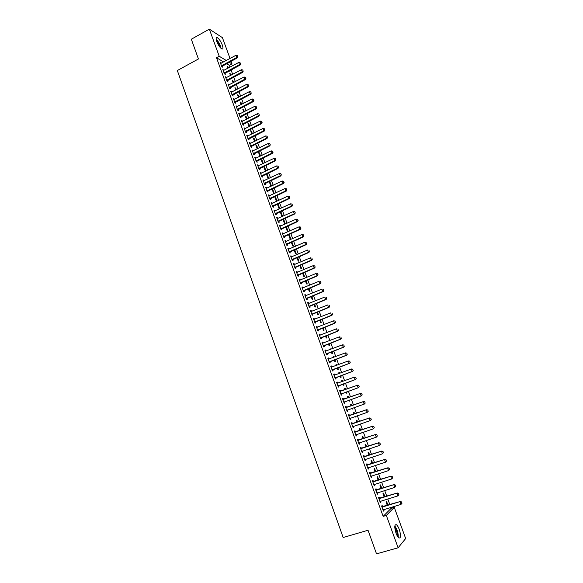 <?xml version="1.0" encoding="UTF-8"?>
<svg xmlns="http://www.w3.org/2000/svg" width="583" height="583" viewBox="0 0 583 583"><rect width="100%" height="100%" fill="white"/><g stroke="black" fill="none" stroke-linecap="round" stroke-linejoin="round"><path stroke-width="0.87" d="M396.039 533.197C394.283 527.294 394.385 524.467 396.353 524.7C397.366 525.392 398.342 526.988 399.282 529.488C401.053 535.362 400.951 538.204 398.969 538C397.963 537.3 396.987 535.704 396.039 533.197M216.81 41.539C215.841 38.616 215.965 37.297 217.182 37.574C219.019 38.697 220.717 41.167 222.283 44.993C223.267 47.923 223.143 49.249 221.912 48.965C220.09 47.857 218.392 45.379 216.81 41.539M223.624 61.944L216.497 57.739L383.148 516.378L391.186 508.303L390.865 507.429M389.852 504.652L387.782 498.975M386.769 496.22L384.7 490.543M383.701 487.811L381.632 482.134M380.641 479.43L378.564 473.753M377.587 471.071L375.51 465.394M374.541 462.734L372.471 457.057M371.509 454.427L369.433 448.75M368.478 446.141L366.408 440.464M365.461 437.884L363.391 432.207M362.458 429.642L360.381 423.972M359.456 421.429L357.379 415.759M356.461 413.238L354.391 407.568M353.48 405.076L351.411 399.399M350.507 396.928L348.437 391.259M347.541 388.81L345.471 383.14M344.582 380.706L342.52 375.066M341.623 372.624L339.576 367.006M338.679 364.557L336.639 358.975M335.742 356.512L333.716 350.966M332.813 348.496L330.801 342.979M329.891 340.501L327.886 335.014M326.983 332.529L324.986 327.07M324.075 324.578L322.093 319.149M321.182 316.649L319.207 311.256M318.296 308.742L316.336 303.379M315.418 300.857L313.465 295.523M312.546 293.001L310.608 287.696M309.682 285.16L307.751 279.891M306.826 277.348L304.909 272.101M303.976 269.55L302.074 264.339M301.141 261.782L299.247 256.593M298.307 254.028L296.426 248.875M295.486 246.296L293.613 241.173M292.673 238.593L290.808 233.499M289.86 230.904L288.009 225.84M287.062 223.245L285.225 218.21M284.271 215.601L282.442 210.594M281.487 207.978L279.672 203.001M278.71 200.377L276.903 195.429M275.941 192.805L274.148 187.879M273.187 185.241L271.394 180.351M270.432 177.706L268.654 172.845M267.684 170.192L265.921 165.353M264.952 162.701L263.188 157.891M262.219 155.224L260.47 150.443M259.493 147.769L257.759 143.017M256.782 140.335L255.055 135.613M254.071 132.924L252.359 128.224M251.375 125.534L249.67 120.863M248.679 118.16L246.981 113.517M245.997 110.806L244.306 106.193M243.315 103.475L241.639 98.884M240.648 96.166L238.979 91.604M237.981 88.871L236.326 84.338M235.328 81.605L233.681 77.094M232.675 74.347L231.043 69.865M230.037 67.118L229.381 65.332L232.027 63.919L229.206 62.235M391.186 508.303L394.276 507.378L405.673 538.532L398.116 547.787L386.34 515.43L394.276 507.378M398.116 547.787L376.523 553.85L368.026 530.246L343.168 537.519L177.327 70.528L198.431 58.978L191.326 39.221L209.341 29.15L222.422 37.655L230.037 58.482M231.05 61.244L232.027 63.919M384.897 496.789L383.548 493.101L383.002 493.59L384.241 496.993M379.555 498.348L379.11 497.11L378.542 497.627L380.378 502.677L380.939 502.152L380.582 501.161M378.775 480.013L377.565 476.705L377.004 477.156L378.127 480.217M373.463 481.609L373.018 480.385L372.442 480.851L374.264 485.872L374.84 485.391L374.468 484.371M372.69 463.332L371.619 460.402L371.043 460.818L372.041 463.543M367.407 464.964L366.969 463.755L366.372 464.177L368.194 469.169L368.784 468.732L368.398 467.675M366.634 446.753L365.701 444.195L365.118 444.567L365.993 446.964M361.387 448.414L360.95 447.219L360.345 447.606L362.152 452.568L362.757 452.168L362.356 451.082M360.622 430.269L359.82 428.075L359.223 428.41L359.981 430.48M361.555 432.826L360.913 433.045M355.404 431.959L354.974 430.779L354.347 431.121L356.147 436.055L356.76 435.698L356.351 434.583M354.639 413.872L353.976 412.05L353.364 412.341L354.005 414.098M355.557 416.386L355.725 416.852L355.12 417.158L354.923 416.605M349.45 415.606L349.02 414.433L348.394 414.739L350.179 419.643L350.806 419.33L350.383 418.179M348.692 397.577L348.16 396.119L347.541 396.367L348.058 397.803M349.589 400.047L349.902 400.885L349.283 401.155L348.962 400.266M343.533 399.34L343.11 398.182L342.461 398.444L344.24 403.327L344.881 403.05L344.466 401.898M341.747 380.502L342.374 380.269L341.747 380.488L342.148 381.595M342.374 380.269L342.775 381.369M343.664 383.796L344.108 385.013L343.482 385.239L343.037 384.029M336.58 382.266L337.229 382.025L336.573 382.251L338.337 387.097L338.993 386.864L338.57 385.713M337.229 382.025L337.644 383.169M336.005 364.747L336.624 364.513L335.983 364.688L336.26 365.454M336.624 364.513L336.887 365.228M337.783 367.676L338.351 369.228L337.71 369.418L337.156 367.902M330.736 366.204L331.384 365.964L330.714 366.146L332.47 370.97L333.133 370.773L332.718 369.622M331.384 365.964L331.807 367.115M330.284 349.079L330.911 348.845L330.255 348.984L330.408 349.414M331.931 351.644L332.623 353.531L331.967 353.684L331.304 351.877M324.928 350.23L325.569 349.989L324.891 350.135L326.633 354.923L327.311 354.77L326.895 353.619M325.569 349.989L325.977 351.097L325.256 351.134M325.008 333.294L324.585 333.454M326.116 335.699L326.925 337.929L326.261 338.038L325.496 335.939M319.149 334.351L319.79 334.103L319.098 334.212L320.832 338.978L321.524 338.861L321.109 337.71M319.79 334.103L320.184 335.174M320.329 319.848L321.262 322.406L320.584 322.479L319.717 320.096M313.406 318.566L314.048 318.311L313.341 318.376L315.068 323.12L315.767 323.04L315.352 321.889M314.048 318.311L314.419 319.338M314.58 304.086L315.629 306.971L314.944 307.008L313.967 304.333M307.7 302.861L308.334 302.606L307.613 302.635L309.325 307.35L310.039 307.307L309.624 306.162M308.334 302.606L308.691 303.59M308.859 288.417L310.025 291.617L309.333 291.624L308.254 288.665M302.016 287.251L302.65 286.989L301.921 286.982L303.626 291.668L304.348 291.668L303.932 290.516M302.65 286.989L302.992 287.929M303.175 272.837L304.457 276.357L303.75 276.32L302.57 273.084M296.368 271.729L297.002 271.459L296.259 271.416L297.957 276.08L298.693 276.109L298.277 274.965M297.002 271.459L297.323 272.363M297.519 257.336L298.919 261.169L298.197 261.104L296.915 257.599M290.757 256.287L291.376 256.017L290.625 255.944L292.316 260.572L293.06 260.645L292.644 259.501M291.376 256.017L291.689 256.877M291.894 241.93L293.409 246.077L292.673 245.975L291.296 242.193M285.174 240.939L285.794 240.662L285.029 240.553L286.705 245.159L287.463 245.261L287.047 244.117M285.794 240.662L286.093 241.486M286.304 226.605L287.929 231.057L287.186 230.926L285.706 226.867M279.621 225.672L280.234 225.395L279.461 225.242L281.13 229.826L281.902 229.964L281.487 228.82M280.234 225.395L280.518 226.175M280.255 211.928L280.853 211.658L280.357 211.542M280.853 211.658L282.478 216.125L281.727 215.958L280.153 211.636M274.097 210.492L274.71 210.208L273.93 210.026L275.584 214.58L276.364 214.755L275.948 213.611M274.71 210.208L274.979 210.951M274.848 197.105L275.438 196.828L274.673 196.617L276.298 201.069L276.881 201.222M275.438 196.828L277.02 201.157M268.603 195.392L269.215 195.108L268.42 194.89L270.067 199.422L270.862 199.626L270.446 198.49M269.215 195.108L269.47 195.808M269.47 182.355L270.06 182.085L269.28 181.838L270.964 186.283M270.06 182.085L271.496 186.035M263.144 180.38L263.749 180.089L262.948 179.834L264.587 184.345L265.389 184.585L264.974 183.448M263.749 180.089L263.99 180.752M264.121 167.693L264.704 167.416L263.917 167.139L265.425 171.271M264.704 167.416L266.008 170.994M257.715 165.448L258.32 165.157L257.504 164.865L259.129 169.347L259.945 169.631L259.53 168.487M258.32 165.157L258.546 165.776M258.801 153.11L259.384 152.826L258.582 152.513L259.967 156.317M259.384 152.826L260.55 156.033M252.308 150.596L252.913 150.305L252.089 149.984L253.707 154.437L254.531 154.75L254.115 153.613M252.913 150.305L253.124 150.888M253.51 138.601L254.086 138.317L253.277 137.974L254.545 141.443M254.086 138.317L255.121 141.152M246.937 135.832L247.535 135.533L246.704 135.176L248.314 139.607L249.145 139.956L248.73 138.812M247.535 135.533L247.739 136.079M248.241 124.172L248.817 123.88L248.001 123.509L249.152 126.649M248.817 123.88L249.721 126.358M241.595 121.14L242.193 120.841L241.347 120.455L242.951 124.864L243.789 125.236L243.381 124.099M242.193 120.841L242.375 121.351M243.009 109.815L243.577 109.524L242.754 109.116L243.781 111.936M243.577 109.524L244.357 111.644M236.283 106.536L236.873 106.23L236.02 105.807L237.616 110.194L238.469 110.602L238.053 109.466M236.873 106.23L237.048 106.704M237.798 95.539L238.367 95.248L237.536 94.81L238.447 97.303M238.367 95.248L239.015 97.011M230.999 92.005L231.589 91.699L230.722 91.247L232.311 95.605L233.171 96.049L232.755 94.912M231.589 91.699L231.743 92.136M232.624 81.336L233.185 81.044L232.34 80.578L233.134 82.757M233.185 81.044L233.703 82.458M225.745 77.554L226.328 77.248L225.453 76.759L227.027 81.095L227.902 81.569L227.487 80.432M226.328 77.248L226.474 77.641M227.472 67.213L228.033 66.914L227.181 66.418L227.858 68.284M228.033 66.914L228.419 67.985M229.425 70.732L229.578 71.141L229.126 70.886M220.512 63.183L221.095 62.869L220.214 62.352L221.78 66.666L222.662 67.176L222.247 66.039M221.095 62.869L221.227 63.234M229.381 65.332L226.547 63.664M223.121 70.361L223.712 70.047L222.83 69.545L224.404 73.873L225.278 74.362L224.863 73.225M223.712 70.047L223.85 70.426M230.045 74.267L230.606 73.968L229.753 73.487L230.496 75.506M230.606 73.968L231.057 75.207M228.368 84.768L228.951 84.462L228.084 83.996L229.666 88.339L230.533 88.798L230.117 87.661M228.951 84.462L229.104 84.878M235.211 88.427L235.772 88.135L234.934 87.683L235.787 90.022M235.772 88.135L236.355 89.724M233.637 99.263L234.228 98.957L233.368 98.52L234.956 102.892L235.816 103.315L235.401 102.178M234.228 98.957L234.395 99.409M240.4 102.666L240.968 102.375L240.138 101.952L241.107 104.612M240.968 102.375L241.683 104.321M238.935 113.831L239.526 113.525L238.68 113.124L240.276 117.518L241.129 117.912L240.713 116.775M239.526 113.525L239.708 114.013M245.625 116.986L246.194 116.695L245.377 116.301L246.463 119.282M246.194 116.695L247.032 118.99M244.262 128.479L244.86 128.173L244.022 127.801L245.625 132.224L246.463 132.589L246.048 131.445M244.86 128.173L245.049 128.705M250.872 131.372L251.448 131.088L250.639 130.73L251.841 134.032M251.448 131.088L252.417 133.747M249.619 143.207L250.224 142.908L249.393 142.565L251.003 147.011L251.834 147.339L251.419 146.202M250.224 142.908L250.428 143.469M256.148 145.845L256.731 145.561L255.93 145.233L257.256 148.869M256.731 145.561L257.832 148.585M255.004 158.015L255.609 157.716L254.793 157.417L256.418 161.885L257.234 162.176L256.819 161.039M255.609 157.716L255.828 158.321M261.461 160.391L262.037 160.106L261.25 159.815L262.693 163.779M262.037 160.106L263.276 163.502M260.426 172.903L261.031 172.612L260.222 172.342L261.854 176.838L262.663 177.101L262.248 175.957M261.031 172.612L261.264 173.253M266.795 175.017L267.378 174.74L266.599 174.477L268.165 178.777M267.378 174.74L268.748 178.5M265.87 187.872L266.482 187.588L265.68 187.354L267.327 191.873L268.122 192.099L267.706 190.954M266.482 187.588L266.73 188.265M272.159 189.723L272.742 189.446L271.977 189.22L273.908 193.745M272.742 189.446L274.258 193.585M271.35 202.928L271.962 202.651L271.168 202.447L272.822 206.994L273.609 207.184L273.194 206.039M271.962 202.651L272.217 203.365M278.142 204.232L277.399 204.043L279.009 208.503L279.767 208.685L278.142 204.232L277.552 204.509M276.852 218.071L277.472 217.794L276.692 217.627L278.353 222.196L279.126 222.349L278.71 221.205M277.472 217.794L277.748 218.552M282.974 219.368L283.338 219.055M283.564 219.106L285.196 223.581L284.453 223.427L282.923 219.244M282.391 233.295L283.01 233.018L282.245 232.887L283.914 237.485L284.679 237.602L284.264 236.458M283.01 233.018L283.302 233.819M289.095 234.257L290.662 238.556L289.926 238.44L288.498 234.519M287.958 248.606L288.585 248.329L287.827 248.234L289.503 252.854L290.261 252.942L289.846 251.798M288.585 248.329L288.884 249.167M294.699 249.619L296.157 253.612L295.435 253.532L294.102 249.881M293.562 263.997L294.182 263.727L293.438 263.669L295.129 268.318L295.873 268.362L295.457 267.218M294.182 263.727L294.502 264.609M300.34 265.076L301.681 268.756L300.966 268.705L299.735 265.331M299.188 279.476L299.822 279.213L299.086 279.191L300.784 283.863L301.513 283.877L301.098 282.733M299.822 279.213L300.158 280.131M306.009 280.612L307.241 283.979L306.534 283.965L305.405 280.868M304.851 295.049L305.485 294.787L304.763 294.801L306.476 299.502L307.19 299.473L306.775 298.328M305.485 294.787L305.835 295.749M311.716 296.244L312.823 299.283L312.131 299.305L311.103 296.492M310.55 310.703L311.184 310.447L310.477 310.499L312.189 315.221L312.903 315.163L312.481 314.018M311.184 310.447L311.548 311.453M317.451 311.956L318.442 314.674L317.757 314.733L316.839 312.204M316.278 326.444L316.912 326.196L316.219 326.283L317.946 331.035L318.639 330.94L318.223 329.789M316.912 326.196L317.298 327.245M323.215 327.763L324.09 330.153L323.419 330.248L322.603 328.003M322.035 342.279L322.676 342.032L321.991 342.163L323.733 346.943L324.41 346.805L323.995 345.653M322.676 342.032L323.077 343.125M327.442 341.281L328.061 341.04L327.493 341.419M329.016 343.657L329.767 345.719L329.111 345.85L328.397 343.897M327.828 358.202L328.477 357.962L327.799 358.13L329.548 362.932L330.218 362.757L329.803 361.613M328.477 357.962L328.885 359.084M333.141 356.898L333.76 356.665L333.112 356.825L333.33 357.423M333.76 356.665L333.957 357.19M334.853 359.645L335.48 361.373L334.831 361.54L334.227 359.879M333.651 374.22L334.307 373.98L333.644 374.184L335.4 379.023L336.056 378.804L335.64 377.66M334.307 373.98L334.729 375.16M338.869 372.61L339.495 372.377L338.861 372.573L339.204 373.514M339.495 372.377L339.823 373.28M340.72 375.722L341.223 377.114L340.589 377.318L340.093 375.955M340.581 391.244L340.166 390.093L339.517 390.34L341.281 395.201L341.93 394.946L341.514 393.795M345.734 389.466L345.26 388.183L344.64 388.416L345.1 389.692M346.623 391.907L347.002 392.942L346.375 393.19L345.996 392.133M346.484 407.459L346.062 406.3L345.42 406.584L347.206 411.474L347.84 411.175L347.417 410.031M351.658 405.717L351.061 404.07L350.449 404.347L351.024 405.936M352.569 408.202L352.81 408.858L352.198 409.142L351.935 408.428M352.424 423.768L351.994 422.595L351.367 422.923L353.16 427.842L353.779 427.499L353.364 426.37M357.627 422.056L356.891 420.051L356.293 420.365L356.985 422.274M358.552 424.592L358.049 425.189L357.911 424.81M358.392 440.18L357.955 438.984L357.343 439.349L359.143 444.304L359.755 443.925L359.354 442.818M363.624 438.496L362.757 436.128L362.167 436.478L362.983 438.707M364.397 456.678L363.96 455.476L363.355 455.884L365.169 460.854L365.76 460.439L365.373 459.368M369.658 455.031L368.653 452.291L368.077 452.678L369.01 455.243M370.431 473.272L369.994 472.055L369.403 472.507L371.225 477.513L371.808 477.047L371.429 476.012M375.729 471.662L374.585 468.543L374.024 468.972L375.08 471.866M376.509 489.968L376.057 488.736L375.488 489.224L377.318 494.26L377.886 493.757L377.522 492.752M381.829 488.394L380.553 484.888L379.999 485.362L381.18 488.59M382.616 506.758L382.164 505.512L381.603 506.044L383.446 511.109L384 510.562L383.65 509.593M387.972 505.213L386.551 501.336L386.012 501.846L387.316 505.417M383.148 516.378L386.34 515.43M216.497 57.739L219.215 56.26L209.341 29.15M226.306 60.501L219.215 56.26M341.274 395.179L341.93 394.946M346.368 393.168L347.002 392.942M344.225 403.283L344.881 403.05M349.268 401.111L349.902 400.885M347.176 411.409L347.84 411.175M352.176 409.077L352.81 408.858M350.143 419.556L350.806 419.33M355.091 417.071L355.725 416.852M353.116 427.725L353.779 427.499M358.013 425.08L358.647 424.869M356.096 435.924L356.76 435.698M360.943 433.118L361.584 432.907M359.084 444.144L359.755 443.925M362.087 452.386L362.757 452.168M365.096 460.657L365.76 460.439M368.106 468.951L368.784 468.732M371.131 477.266L371.808 477.047M374.169 485.603L374.84 485.391M377.208 493.969L377.886 493.757M380.262 502.357L380.939 502.152M383.322 510.766L384 510.562M237.798 56.551L237.398 55.465L237.798 56.551L236.851 57.411L237.463 57.79L221.737 66.549M220.607 63.438L236.049 55.239L236.851 57.411L221.474 65.813M237.398 55.465L236.049 55.239M237.463 57.79L237.9 56.609M240.458 63.787L240.058 62.702L240.458 63.787L239.511 64.655L240.123 65.026L224.353 73.735M223.223 70.63L238.709 62.476L239.511 64.655L224.091 73.013M240.058 62.702L238.709 62.476M240.123 65.026L240.56 63.846M243.126 71.046L242.725 69.953L243.126 71.046L242.178 71.913L242.783 72.277L226.976 80.942M225.847 77.845L241.377 69.734L242.178 71.913L226.714 80.235M242.725 69.953L241.377 69.734M242.783 72.277L243.228 71.104M216.293 39.782L217.386 40.934L220.622 47.981M219.973 47.238L216.548 40.744M221.037 48.382C220.571 45.787 219.339 43.142 217.342 40.431L216.198 39.207M398.269 537.373C398.364 533.197 397.212 529.393 394.829 525.961M394.778 526.587C397.001 529.655 398.029 533.088 397.868 536.87M397.373 536.09C397.344 532.979 396.476 530.115 394.786 527.498M245.8 78.326L245.399 77.233L245.8 78.326L244.853 79.193L245.45 79.543L229.6 88.171M228.478 85.074L244.044 77.007L244.853 79.193L229.352 87.472M245.399 77.233L244.044 77.007M245.45 79.543L245.902 78.384M248.482 85.621L248.081 84.528L248.482 85.621L247.527 86.495L248.132 86.838L232.238 95.415M231.116 92.325L246.726 84.302L247.527 86.495L231.99 94.73M248.081 84.528L246.726 84.302M248.132 86.838L248.584 85.679M251.171 92.937L250.763 91.837L251.171 92.937L250.216 93.819L250.814 94.147L234.883 102.681M233.761 99.598L249.415 91.618L250.216 93.819L234.636 102.01M250.763 91.837L249.415 91.618M250.814 94.147L251.273 92.996M253.867 100.276L253.459 99.176L253.867 100.276L252.913 101.165L253.51 101.478L237.536 109.968M236.414 106.893L252.104 98.957L252.913 101.165L237.296 109.312M253.459 99.176L252.104 98.957M253.51 101.478L253.962 100.327M256.571 107.636L256.163 106.529L256.571 107.636L255.616 108.525L256.207 108.824L240.189 117.278M239.074 114.202L254.807 106.31L255.616 108.525L239.956 116.629M256.163 106.529L254.807 106.31M256.207 108.824L256.666 107.687M259.282 115.011L258.874 113.904L259.282 115.011L258.327 115.908L258.918 116.199L242.856 124.602M241.741 121.534L257.518 113.692L258.327 115.908L242.623 123.968M258.874 113.904L257.518 113.692M258.918 116.199L259.377 115.062M262 122.415L261.592 121.3L262 122.415L261.046 123.312L261.629 123.589L245.53 131.947M244.415 128.887L260.229 121.089L261.046 123.312L245.297 131.328M261.592 121.3L260.229 121.089M261.629 123.589L262.095 122.459M264.726 129.834L264.318 128.719L264.726 129.834L263.778 130.73L264.354 131L248.205 139.315M247.097 136.262L262.955 128.5L263.778 130.73L247.986 138.703M264.318 128.719L262.955 128.5M264.354 131L264.82 129.878M267.459 137.275L267.05 136.152L267.459 137.275L266.511 138.178L267.08 138.433L250.894 146.705M249.786 143.651L265.688 135.941L266.511 138.178L250.675 146.107M267.05 136.152L265.688 135.941M267.08 138.433L267.553 137.311M270.206 144.73L269.791 143.615L270.206 144.73L269.251 145.641L269.82 145.881L253.59 154.109M252.483 151.063L268.428 143.403L269.251 145.641L253.372 153.526M269.791 143.615L268.428 143.403M269.82 145.881L270.301 144.773M272.953 152.214L272.538 151.092L272.953 152.214L271.999 153.125L272.567 153.358L256.287 161.535M255.186 158.496L271.175 150.88L271.999 153.125L256.083 160.966M272.538 151.092L271.175 150.88M272.567 153.358L273.048 152.25M275.708 159.713L275.293 158.591L275.708 159.713L274.753 160.631L275.314 160.85L258.998 168.983M257.897 165.951L273.93 158.379L274.753 160.631L258.794 168.421M275.293 158.591L273.93 158.379M275.314 160.85L275.803 159.749M278.47 167.241L278.055 166.111L278.47 167.241L277.523 168.159L278.076 168.363L261.716 176.452M260.616 173.428L276.692 165.9L277.523 168.159L261.519 175.906M278.055 166.111L276.692 165.9M278.076 168.363L278.565 167.27M281.246 174.783L280.831 173.654L281.246 174.783L280.292 175.709L280.846 175.898L264.442 183.936M263.341 180.919L279.461 173.442L280.292 175.709L264.245 183.405M280.831 173.654L279.461 173.442M280.846 175.898L281.334 174.813M284.023 182.348L283.608 181.211L284.023 182.348L283.068 183.281L283.622 183.456L267.167 191.45M266.074 188.44L282.238 181.007L283.068 183.281L266.985 190.933M283.608 181.211L282.238 181.007M283.622 183.456L284.118 182.377M286.814 189.934L286.391 188.797L286.814 189.934L285.859 190.867L286.406 191.035L269.907 198.978M268.814 195.975L285.021 188.586L285.859 190.867L269.725 198.475M286.391 188.797L285.021 188.586M286.406 191.035L286.902 189.963M289.605 197.542L289.19 196.398L289.605 197.542L288.651 198.482L289.197 198.635L272.655 206.528M271.569 203.533L287.813 196.194L288.651 198.482L272.48 206.039M273.267 205.974L272.691 205.843L273.252 205.988M289.19 196.398L287.813 196.194M289.197 198.635L289.7 197.564M292.411 205.172L291.988 204.028L292.411 205.172L291.456 206.112L291.996 206.251L275.409 214.099M274.323 211.112L290.611 203.817L291.456 206.112L275.234 213.626M291.988 204.028L290.611 203.817M291.996 206.251L292.498 205.194M295.224 212.817L294.801 211.673L295.224 212.817L294.269 213.764L294.801 213.895L278.171 221.693M277.085 218.712L293.424 211.469L294.269 213.764L278.004 221.227M294.801 211.673L293.424 211.469M294.801 213.895L295.311 212.839M298.044 220.491L297.614 219.339L298.044 220.491L297.082 221.445L297.614 221.555L280.94 229.308M279.862 226.328L296.237 219.135L297.082 221.445L280.78 228.857M297.614 219.339L296.237 219.135M297.614 221.555L298.132 220.512M300.864 228.186L300.442 227.027L300.864 228.186L299.91 229.141L300.442 229.243L283.717 236.946M282.638 233.972L299.064 226.831L299.91 229.141L283.557 236.509M300.442 227.027L299.064 226.831M300.442 229.243L300.959 228.201M303.699 235.904L303.277 234.745L303.699 235.904L302.745 236.858L303.269 236.946L286.501 244.598M285.422 241.639L301.892 234.541L302.745 236.858L286.348 244.175M303.277 234.745L301.892 234.541M303.269 236.946L303.787 235.918M306.549 243.636L306.119 242.477L306.549 243.636L305.587 244.598L306.111 244.678L289.299 252.279M288.221 249.32L304.734 242.273L305.587 244.598L289.146 251.871M306.119 242.477L304.734 242.273M306.111 244.678L306.629 243.65M309.398 251.397L308.968 250.231L309.398 251.397L308.443 252.359L308.954 252.424L292.098 259.982M291.026 257.03L307.584 250.034L308.443 252.359L291.952 259.581M308.954 252.424L309.486 251.404M312.255 259.173L311.825 258.007L312.255 259.173L311.3 260.149L311.81 260.2L294.903 267.699M293.832 264.755L310.44 257.81L311.3 260.149L294.765 267.32M311.81 260.2L312.342 259.187M315.126 266.978L314.689 265.804L315.126 266.978L314.164 267.954L314.674 267.991L297.724 275.446M296.652 272.509L313.304 265.608L314.164 267.954L297.592 275.074M314.674 267.991L315.206 266.985M317.997 274.804L317.567 273.631L317.997 274.804L317.043 275.781L317.546 275.803L300.544 283.207M299.48 280.277L316.175 273.434L317.043 275.781L300.42 282.857M317.546 275.803L318.085 274.804M320.883 282.653L320.446 281.472L320.883 282.653L319.921 283.637L320.424 283.644L303.379 290.997M302.315 288.075L319.061 281.276L319.921 283.637L303.255 290.655M320.424 283.644L320.963 282.653M323.776 290.516L323.339 289.336L323.776 290.516L322.814 291.507L323.31 291.507L306.221 298.802M305.157 295.887L321.947 289.146L322.814 291.507L306.104 298.481M323.31 291.507L323.856 290.516M326.669 298.409L326.24 297.228L326.669 298.409L325.715 299.407L326.203 299.385L309.07 306.636M308.013 303.721L324.84 297.031L325.715 299.407L308.954 306.323M326.203 299.385L326.757 298.409M329.584 306.323L329.147 305.135L329.584 306.323L328.623 307.321L329.111 307.292L311.927 314.485M310.87 311.584L327.748 304.945L328.623 307.321L311.818 314.193M310.863 311.577L311.271 311.555M329.111 307.292L329.665 306.323M332.499 314.259L332.062 313.071L332.499 314.259L331.538 315.265L332.019 315.221L314.791 322.363M313.734 319.469L330.663 312.882L331.538 315.265L314.689 322.078M313.727 319.44L314.208 319.418M332.019 315.221L332.58 314.252M335.422 322.224L334.985 321.029L335.422 322.224L334.46 323.23L334.941 323.171L317.662 330.262M316.613 327.369L333.585 320.839L334.46 323.23L317.567 329.993M334.985 321.029L333.585 320.839L335.065 321.014M316.598 327.333L317.137 327.303M334.941 323.171L335.502 322.21M338.359 330.204L337.914 329.001L338.359 330.204L337.397 331.217L337.87 331.144L320.541 338.176M319.491 335.298L336.515 328.819L337.397 331.217L320.453 337.929M319.477 335.24L320.067 335.218M337.87 331.144L338.431 330.189M341.295 338.206L340.858 337.003L341.295 338.206L340.341 339.226L340.807 339.138L323.434 346.12M322.384 343.249L339.452 336.821L340.341 339.226L323.346 345.887M322.363 343.176L323.004 343.147M340.807 339.138L341.376 338.191M344.247 346.236L343.802 345.034L344.247 346.236L343.751 347.155L326.327 354.085M325.285 351.221L342.403 344.844L343.285 347.257L326.247 353.866M343.802 345.034L342.403 344.844L343.883 345.012M343.751 347.155L344.327 346.222M347.206 354.289L346.761 353.079L347.206 354.289L346.703 355.2L329.235 362.072M328.193 359.215L345.355 352.897L346.244 355.317L329.162 361.868M346.761 353.079L345.355 352.897L346.841 353.058M328.156 359.113L328.907 359.084M346.703 355.2L347.279 354.267M350.172 362.364L349.727 361.154L350.172 362.364L349.669 363.26L332.15 370.081M331.108 367.232L348.321 360.964L349.21 363.391L332.077 369.892M349.727 361.154L348.321 360.964L349.8 361.132M349.669 363.26L350.252 362.342M353.152 370.46L352.7 369.243L353.152 370.46L352.635 371.349L335.072 378.119M334.037 375.277L351.294 369.061L352.19 371.495L335.006 377.937M352.7 369.243L351.746 368.922L352.773 369.221M352.635 371.349L353.225 370.438M356.133 378.586L355.688 377.361L356.133 378.586L355.615 379.46L338.002 386.172M336.967 383.337L354.275 377.179L355.171 379.62L337.943 386.012M355.688 377.361L354.719 377.026L355.761 377.339M355.615 379.46L356.206 378.556M341.66 393.685L340.938 394.254M359.201 386.697L358.676 385.501L359.201 386.697L358.603 387.6L340.887 394.108M339.911 391.426L357.707 385.152L358.749 385.472M339.853 391.259L357.707 385.152M359.128 386.726L358.166 387.768L357.262 385.327L358.676 385.501M344.553 401.833L343.89 402.357M362.203 394.866L361.679 393.671L362.203 394.866L361.598 395.755L343.839 402.226M342.862 399.537L360.702 393.306L361.751 393.642M342.797 399.355L360.702 393.306M362.13 394.895L361.168 395.944L360.265 393.489L361.679 393.671M347.468 409.995L346.841 410.483M365.206 403.057L364.754 401.825L365.206 403.057L364.608 403.939L346.798 410.366M345.821 407.67L363.705 401.483L364.754 401.825M345.748 407.466L363.705 401.483M365.14 403.086L364.178 404.143L363.275 401.68L364.688 401.855M350.39 418.171L349.807 418.63M368.23 411.27L367.771 410.031L368.23 411.27L367.195 412.363L349.771 418.528M348.787 415.825L366.714 409.681L367.771 410.031M348.707 415.606L366.714 409.681M368.157 411.306L367.195 412.363L366.292 409.893L367.705 410.068M353.327 426.384L352.781 426.807M371.254 419.505L370.803 418.266L371.254 419.505L370.22 420.605L352.751 426.72M351.76 424.009L369.739 417.902L370.803 418.266M351.68 423.775L369.739 417.902M371.182 419.541L370.22 420.605L369.316 418.128L370.73 418.31M356.264 434.612L355.761 434.998M374.293 427.769L373.834 426.523L374.293 427.769L373.258 428.877L355.739 434.933M354.748 432.214L372.763 426.151L373.834 426.523M354.653 431.959L372.763 426.151M374.22 427.805L373.258 428.877L372.348 426.392L373.769 426.567M359.215 442.861L358.749 443.218M377.332 436.055L376.88 434.809L377.332 436.055L376.305 437.17L358.734 443.167M357.743 440.442L375.802 434.422L376.88 434.809M357.641 440.172L375.802 434.422M377.267 436.099L376.305 437.17L375.386 434.678L376.807 434.852M380.386 444.363L379.934 443.116L380.386 444.363L379.358 445.485L361.751 451.468M362.189 451.14L361.737 451.431M360.739 448.691L378.848 442.716L379.934 443.116M360.637 448.407L378.848 442.716M380.32 444.406L379.358 445.485L378.44 442.985L379.861 443.16M365.133 459.448L364.761 459.732M383.454 452.7L382.995 451.446L383.454 452.7L382.419 453.829L364.747 459.71M363.756 456.97L381.909 451.031L382.995 451.446M363.639 456.671L381.909 451.031M383.388 452.743L382.419 453.829L381.501 451.322L382.922 451.49M386.522 461.058L386.063 459.798L386.522 461.058L385.494 462.195L367.771 468.018M366.773 465.27L384.969 459.375L386.063 459.798M366.656 464.95L384.969 459.375M386.456 461.109L385.494 462.195L384.569 459.681L385.997 459.849M389.604 469.439L389.138 468.178L389.604 469.439L388.577 470.583L370.803 476.355M369.797 473.593L388.045 467.748L389.138 468.178M369.68 473.258L388.045 467.748M389.539 469.49L388.577 470.583L387.651 468.062L389.072 468.229M392.694 477.849L392.228 476.581L392.694 477.849L391.667 479L373.841 484.713M372.836 481.944L391.127 476.136L392.228 476.581M372.705 481.587L391.127 476.136M392.629 477.9L391.667 479L390.734 476.471L392.162 476.639M395.791 486.28L395.325 485.012L395.791 486.28L394.764 487.439L376.895 493.094M375.882 490.318L394.217 484.553L395.325 485.012M375.744 489.946L394.217 484.553M395.726 486.339L394.764 487.439L393.831 484.903L395.267 485.071M398.903 494.734L398.437 493.466L398.903 494.734L397.876 495.907L379.948 501.497M378.935 498.713L397.322 492.999L398.437 493.466M378.797 498.327L397.322 492.999M398.838 494.799L397.876 495.907L396.943 493.364L398.371 493.524M402.015 503.216L401.549 501.948L402.015 503.216L400.995 504.397L383.016 509.928M382.003 507.137L400.426 501.467L401.549 501.948M381.85 506.729L400.426 501.467M401.957 503.282L400.995 504.397L400.055 501.846L401.49 502.007M221.671 65.617L222.305 65.981M221.861 65.471L222.502 65.835M224.295 72.817L224.921 73.166M224.484 72.671L225.118 73.028M226.918 80.039L227.545 80.381M227.115 79.893L227.742 80.235M229.549 87.275L230.176 87.61M229.746 87.129L230.372 87.465M232.194 94.533L232.814 94.854M232.384 94.395L233.011 94.716M234.84 101.814L235.459 102.12M235.036 101.675L235.656 101.981M237.5 109.116L238.112 109.407M237.689 108.97L238.309 109.269M240.16 116.432L240.772 116.717M240.356 116.294L240.968 116.578M242.827 123.771L243.439 124.048M243.024 123.632L243.628 123.902M245.509 131.131L246.106 131.394M245.705 130.993L246.303 131.255M248.19 138.506L248.788 138.761M248.387 138.368L248.985 138.623M250.879 145.91L251.477 146.144M251.084 145.772L251.674 146.005M253.583 153.329L254.173 153.555M253.78 153.191L254.37 153.416M256.287 160.77L256.877 160.981M256.491 160.631L257.074 160.842M259.005 168.232L259.588 168.429M259.202 168.093L259.785 168.298M261.723 175.709L262.306 175.898M261.927 175.578L262.503 175.767M264.456 183.215L265.032 183.39M264.653 183.077L265.229 183.259M267.189 190.736L267.765 190.903M267.393 190.605L267.969 190.765M269.936 198.278L270.505 198.431M270.14 198.147L270.709 198.3M272.888 205.712L273.456 205.85M275.446 213.429L276.007 213.56M275.65 213.298L276.211 213.429M278.215 221.037L278.776 221.154M278.419 220.906L278.973 221.023M280.991 228.667L281.545 228.769M281.195 228.536L281.749 228.638M283.775 236.319L284.322 236.406M283.979 236.188L284.526 236.275M286.566 243.986L287.113 244.066M286.77 243.854L287.317 243.934M289.365 251.681L289.904 251.747M289.569 251.55L290.108 251.616M292.17 259.391L292.71 259.442M292.375 259.267L292.914 259.318M294.983 267.131L295.515 267.167M295.187 266.999L295.727 267.036M297.804 274.885L298.336 274.914M298.015 274.761L298.54 274.782M300.639 282.668L301.163 282.682M300.843 282.536L301.367 282.551M303.473 290.472L303.998 290.465M303.685 290.341L304.202 290.341M306.323 298.292L306.84 298.277M306.527 298.168L307.044 298.146M309.172 306.141L309.69 306.111M309.384 306.009L309.894 305.98M312.036 314.004L312.546 313.96M312.248 313.88L312.758 313.836M314.907 321.896L315.41 321.838M315.119 321.772L315.622 321.714M317.786 329.81L318.289 329.738M317.997 329.686L318.5 329.614M320.672 337.746L321.167 337.659M320.883 337.615L321.379 337.535M323.565 345.704L324.061 345.602M323.776 345.573L324.272 345.479M326.473 353.684L326.961 353.568M326.684 353.56L327.172 353.444M329.38 361.686L329.869 361.562M329.592 361.562L330.08 361.438M332.303 369.709L332.784 369.571M332.514 369.586L332.995 369.447M335.232 377.762L335.706 377.609M335.444 377.638L335.917 377.485M338.169 385.829L338.636 385.662M338.38 385.713L338.854 385.545M341.113 393.926L341.58 393.744M340.443 391.375L340.909 391.2M340.202 391.419L340.669 391.244M344.065 402.044L344.524 401.847M343.394 399.486L343.861 399.297M343.147 399.53L343.613 399.34M347.023 410.192L347.417 410.009M346.353 407.626L346.812 407.415M346.113 407.67L346.572 407.459M349.326 415.781L349.778 415.562M349.079 415.825L349.53 415.606M352.3 423.965L352.751 423.732M352.052 424.009L352.504 423.768M355.287 432.171L355.732 431.923M355.04 432.214L355.484 431.959M358.283 440.405L358.72 440.136M358.035 440.442L358.472 440.18M361.285 448.655L361.722 448.378M361.037 448.699L361.475 448.414M364.295 456.934L364.725 456.642M364.047 456.97L364.477 456.678M367.319 465.234L367.742 464.928M367.064 465.27L367.494 464.964M370.343 473.564L370.766 473.236M370.096 473.6L370.518 473.272M373.382 481.915L373.805 481.573M373.135 481.952L373.55 481.609M376.429 490.288L376.844 489.931M376.181 490.325L376.589 489.968M379.489 498.691L379.897 498.319M379.234 498.72L379.642 498.348M382.55 507.115L382.958 506.729M382.302 507.144L382.703 506.758M248.373 138.375L248.97 138.63M251.04 145.786L251.637 146.027M253.722 153.22L254.312 153.446M256.411 160.675L257.001 160.886M259.107 168.152L259.69 168.349M261.811 175.643L262.394 175.833M264.522 183.157L265.097 183.339M267.24 190.699L267.816 190.86M269.965 198.256L270.534 198.409"/></g></svg>
